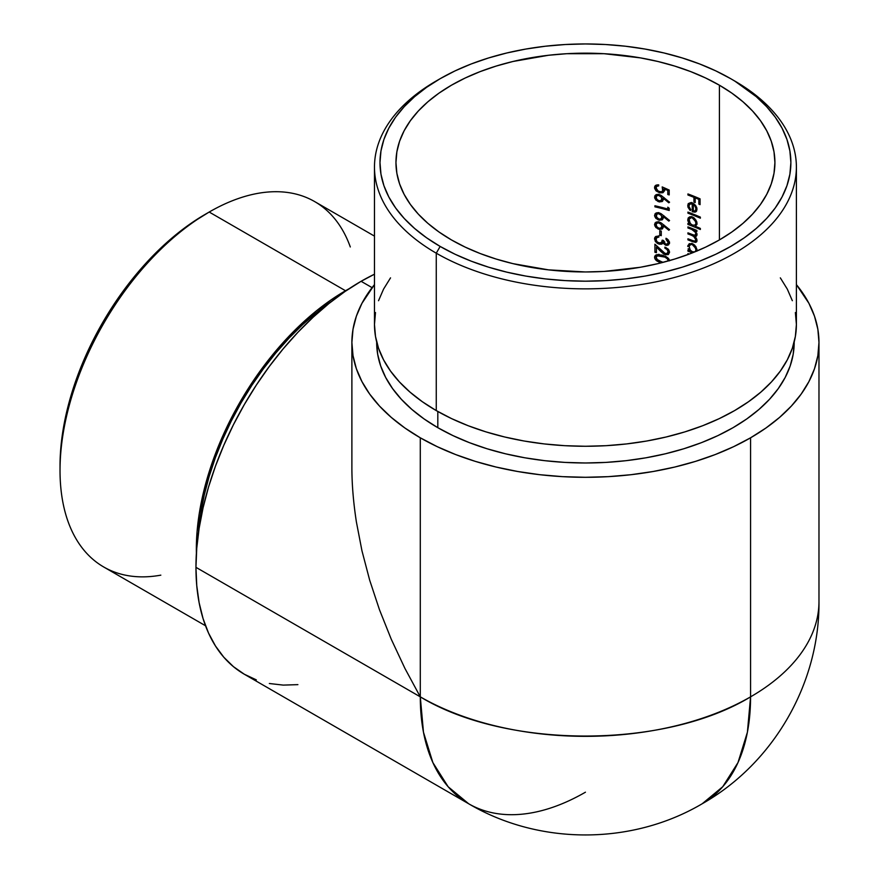 <?xml version="1.0" encoding="UTF-8"?>
<svg xmlns="http://www.w3.org/2000/svg" width="879" height="879" viewBox="0 0 879 879"><rect width="100%" height="100%" fill="white"/><g stroke="black" fill="none" stroke-linecap="round" stroke-linejoin="round"><path stroke-width="1.32" d="M160.835 575.152A210.96 121.796 -60 0 1 60.025 470.408A210.96 121.796 -60 0 1 209.191 212.037L205.301 214.289A205.455 118.621 120 0 0 60.025 465.914L60.728 449.07L62.816 431.578L66.277 413.602L71.078 395.33L77.176 376.937L84.505 358.577L92.998 340.459L102.579 322.725L113.138 305.573L124.587 289.158L136.816 273.633L149.705 259.151L163.131 245.856L176.954 233.88L191.062 223.321L209.191 212.037A210.96 121.796 120 0 0 71.375 397.945A210.96 121.796 120 0 0 103.711 566.988L205.521 625.76M375.487 312.528L374.476 324.472L375.487 336.404L378.53 348.227L383.563 359.83L390.529 371.081L399.385 381.882L410.032 392.133L422.359 401.736L436.259 410.592L436.259 253.185L440.159 246.439A205.455 118.621 180 0 1 440.159 78.692A205.455 118.621 180 0 1 730.713 78.692L715.77 70.869L699.574 63.936L682.28 57.959L664.052 52.982L645.076 49.059L625.518 46.224L605.576 44.521L585.436 43.95L565.296 44.521L545.354 46.224L525.796 49.059L506.809 52.982L488.581 57.959L471.287 63.936L455.091 70.869L440.159 78.692L426.612 87.318L414.602 96.668L404.241 106.656L395.616 117.171L388.826 128.136L383.925 139.42L380.97 150.935L379.981 162.571L380.97 174.196L383.925 185.711L388.826 196.995L395.616 207.96L404.241 218.486L414.602 228.463L426.612 237.813L440.159 246.439L455.091 254.262L471.287 261.195L488.581 267.172L506.809 272.149L525.796 276.072L545.354 278.907L565.296 280.61L585.436 281.181L605.576 280.61L625.518 278.907L645.076 276.072L664.052 272.149L682.28 267.172L699.574 261.195L715.77 254.262L730.713 246.439L744.249 237.813L756.259 228.463L766.62 218.486L775.245 207.96L782.035 196.995L786.936 185.711L789.891 174.196L790.88 162.571L789.891 150.935L786.936 139.42L782.035 128.136L775.245 117.171L766.62 106.656L756.259 96.668L734.602 80.945A210.96 121.796 0 0 0 732.636 79.813A210.96 121.796 180 0 1 734.602 80.945L730.713 78.692A205.455 118.621 180 0 1 730.713 246.439A205.455 118.621 180 0 1 440.159 246.439L436.259 253.185A210.96 121.796 0 0 0 734.602 253.185A210.96 121.796 0 0 0 734.602 80.945L734.602 80.945A210.96 121.796 180 0 1 796.396 167.065A210.96 121.796 180 0 1 666.161 279.588A210.96 121.796 180 0 1 436.259 253.185L436.259 410.592A210.96 121.796 0 0 0 666.161 436.995A210.96 121.796 0 0 0 796.396 324.472L795.374 312.528M345.513 290.74L209.191 212.037L345.513 290.74L349.128 288.708A210.96 121.796 -60 0 0 345.513 290.74A210.96 121.796 -60 0 0 196.391 553.265L197.061 531.817L199.203 513.852L202.763 495.404L207.697 476.638L213.96 457.75L221.486 438.907L230.199 420.294L240.033 402.088L250.878 384.475L262.634 367.62L275.193 351.677L288.433 336.811L302.211 323.164L316.407 310.858L330.889 300.014L345.513 290.74M332.174 300.937A208.752 120.522 120 0 0 198.5 532.465L200.742 513.325L204.258 495.064L209.136 476.495L215.333 457.805L222.783 439.159L231.408 420.733L241.132 402.725L251.866 385.299L263.502 368.62L275.929 352.842L289.026 338.129L302.662 324.626L316.715 312.441L332.174 300.937M437.819 427.688A208.752 120.522 0 0 0 665.315 453.806A208.752 120.522 0 0 0 794.187 342.458L793.188 354.27L790.177 365.972L785.2 377.443L778.3 388.584L769.543 399.275L759.006 409.416L746.798 418.92L733.042 427.688L717.868 435.621L701.409 442.675L683.84 448.751L665.315 453.806L646.032 457.794L626.156 460.673L605.895 462.409L585.436 462.98L564.966 462.409L544.705 460.673L524.829 457.794L505.546 453.806L487.021 448.751L469.452 442.675L453.004 435.621L437.819 427.688L424.063 418.92L411.855 409.416L401.329 399.275L392.572 388.584L385.661 377.443L380.684 365.972L377.684 354.27L376.673 342.458A208.752 120.522 0 0 0 437.819 427.688L437.819 411.482L437.819 427.688M719.418 85.208L719.418 239.923L719.418 85.208A189.479 109.392 180 0 1 774.915 162.571A189.479 109.392 180 0 1 657.942 263.634A189.479 109.392 180 0 1 451.454 239.923A189.479 109.392 180 0 1 395.957 162.571A189.479 109.392 180 0 1 512.918 61.497A189.479 109.392 180 0 1 719.418 85.208L731.899 93.163L742.975 101.788L752.534 110.996L760.489 120.698L766.752 130.806L771.268 141.222L774.003 151.847L774.915 162.571L774.003 173.284L771.268 183.909L766.752 194.325L760.489 204.433L752.534 214.135L742.975 223.343L731.899 231.968L719.418 239.923L705.639 247.131L690.696 253.526L674.753 259.041L657.942 263.634L640.439 267.249L604.005 271.435L585.436 271.963L548.463 269.853L512.918 263.634L496.119 259.041L480.165 253.526L465.233 247.131L451.454 239.923L438.962 231.968L427.886 223.343L418.327 214.135L410.383 204.433L404.109 194.325L399.593 183.909L396.868 173.284L395.957 162.571L396.868 151.847L399.593 141.222L404.109 130.806L410.383 120.698L418.327 110.996L427.886 101.788L438.962 93.163L451.454 85.208L465.233 78L480.165 71.606L496.119 66.09L512.918 61.497L548.463 55.278L566.856 53.696L604.005 53.696L640.439 57.882L657.942 61.497L674.753 66.09L690.696 71.606L705.639 78L719.418 85.208M662.689 201.071L663.14 198.127L668.809 202.807L669.556 202.192L660.667 195.171L658.173 194.38L655.91 194.764L654.536 197.083L655.877 200.071L659.437 201.939L662.37 201.368M662.689 219.376L663.14 216.432L668.809 221.112L669.556 220.497L660.667 213.476L658.173 212.685L655.91 213.07L654.536 215.388L655.877 218.377L659.437 220.244L662.37 219.673M661.261 231.089A189.479 109.392 0 0 0 659.788 230.716L659.788 235.297A189.479 109.392 180 0 1 661.261 235.66L661.261 231.089A189.479 109.392 0 0 0 659.788 230.716L659.788 235.297A189.479 109.392 180 0 1 661.261 235.66L661.261 231.089M668.128 251.559L666.886 253.646L664.052 253.108L654.921 244.208L654.921 252.295A189.479 109.392 180 0 1 656.426 252.647L656.426 247.109L664.689 254.503L668.348 254.547L669.556 252.295L668.161 249.087L664.909 247.131L664.909 248.197L667.183 249.581L668.128 251.559M700.058 198.841A189.479 109.392 0 0 0 687.927 193.94L687.927 195.017A189.479 109.392 180 0 1 693.938 197.335L693.938 202.071A189.479 109.392 180 0 1 695.179 202.577L695.179 197.841A189.479 109.392 180 0 1 698.849 199.39L698.849 204.115A189.479 109.392 180 0 1 700.058 204.642L700.058 198.841A189.479 109.392 0 0 0 687.927 193.94L687.927 195.017A189.479 109.392 180 0 1 693.938 197.335L693.938 202.071A189.479 109.392 180 0 1 695.179 202.577L695.179 197.841A189.479 109.392 180 0 1 698.849 199.39L698.849 204.115A189.479 109.392 180 0 1 700.058 204.642L700.058 198.841M700.354 217.124A189.479 109.392 0 0 0 687.927 212.103L687.927 213.168A189.479 109.392 180 0 1 700.354 218.201L700.354 217.124A189.479 109.392 0 0 0 687.927 212.103L687.927 213.168A189.479 109.392 180 0 1 700.354 218.201L700.354 217.124M693.575 236.242L695.948 239.879L696.849 239.363L694.959 241.253L692.839 240.681A189.479 109.392 0 0 0 687.927 238.791L687.927 239.868L689.048 239.22L687.927 239.868A189.479 109.392 180 0 1 692.828 241.747L693.97 241.088L692.828 241.747L695.674 242.384L696.948 241.209L696.421 238.374L694.904 236.451L696.926 235.286L694.904 236.451L696.454 236.088L697.025 234.561L695.355 230.869L696.432 230.243L695.355 230.869A189.479 109.392 180 0 1 696.871 231.496L696.871 230.43A189.479 109.392 0 0 0 687.927 226.892L687.927 227.969A189.479 109.392 180 0 1 691.751 229.419L694.542 231.023L695.926 233.561L694.817 235.286L692.531 234.605A189.479 109.392 0 0 0 687.927 232.847L687.927 233.913A189.479 109.392 180 0 1 691.465 235.253L694.41 236.847L695.849 239.099L695.333 241.143L692.839 240.681A189.479 109.392 0 0 0 687.927 238.791L687.927 239.868A189.479 109.392 180 0 1 692.828 241.747L695.674 242.384L696.97 241.121L696.421 238.374L694.904 236.451L696.135 236.308L696.992 235.023L695.355 230.869A189.479 109.392 180 0 1 696.871 231.496L696.871 230.43A189.479 109.392 0 0 0 687.927 226.892L687.927 227.969A189.479 109.392 180 0 1 691.751 229.419L695.564 232.408L695.882 234.462L694.817 235.286L695.663 234.891M689.235 254.086A189.479 109.392 0 0 0 687.927 253.591L687.927 254.569L687.927 253.591A189.479 109.392 0 0 1 689.235 254.086M687.927 251.152A189.479 109.392 180 0 1 692.399 252.866A189.479 109.392 180 0 0 687.927 251.152L689.048 250.504L687.927 251.152L687.927 250.086L687.927 251.152M689.51 250.68A189.479 109.392 0 0 0 687.927 250.086A189.479 109.392 0 0 1 689.51 250.68L690.246 250.251L689.51 250.68L688.762 249.68L689.51 250.68M688.202 248.614L688.762 249.68L688.202 248.614M687.796 246.032L689.191 245.659L687.774 246.472L687.828 245.768L689.367 243.67L692.476 243.747L689.18 243.769L687.796 246.032M696.926 251.141L695.707 246.395L692.476 243.747M692.476 217.047L690.828 216.673L688.389 217.75L687.774 219.772L689.191 218.959L687.774 219.772L687.872 220.827L689.51 223.98L690.246 223.552L689.51 223.98A189.479 109.392 0 0 0 687.927 223.387L687.927 224.453L689.048 223.804L687.927 224.453A189.479 109.392 180 0 1 700.354 229.485L700.354 228.419A189.479 109.392 0 0 0 695.179 226.222L696.915 224.453L696.695 221.585L694.245 218.091L692.476 217.047L689.641 216.86L688.125 218.146L687.872 220.827L689.51 223.98A189.479 109.392 0 0 0 687.927 223.387L687.927 224.453A189.479 109.392 180 0 1 700.354 229.485L700.354 228.419A189.479 109.392 0 0 0 695.179 226.222L697.014 223.826M688.905 206.169L689.872 203.961L692.223 203.972L692.223 211.751L694.97 212.147L696.597 211.048L696.629 207.191L693.234 203.368L690.674 202.62L688.092 203.961L687.916 206.862L690.29 210.542L690.806 209.795L688.905 206.169M691.575 203.785L692.223 203.972L692.223 211.751L695.3 212.048L696.377 211.356L696.937 208.246L695.564 205.4M669.545 260.81L668.809 258.855L665.777 256.371L657.338 254.58L654.745 256.218L654.745 258.382L656.239 260.47L659.711 262.447M654.613 238.198L655.316 241.428L659.261 244.164L661.48 244.197L663.041 243.12L665.513 245.142L668.545 244.944L669.49 242.143L667.359 239.055L665.996 238.275L665.996 239.341L668.139 242.417L669.38 241.703L666.864 244.252L664.887 243.626L663.645 240.538A189.479 109.392 0 0 0 662.184 240.165L661.546 242.472L658.821 242.978L656.877 241.593L656.053 239.308L656.844 237.506L658.865 237.044L658.865 235.979L655.8 236.484L654.844 237.517M668.106 242.835L666.864 244.252L665.216 243.879L663.645 240.538A189.479 109.392 0 0 0 662.184 240.165L661.601 242.395M662.689 228.529L663.14 225.584L668.809 230.265L669.556 229.65L660.667 222.629L658.173 221.838L655.91 222.222L654.536 224.541L655.877 227.54L659.437 229.397L662.37 228.826M669.205 208.279L667.787 207.18L667.787 209.015A189.479 109.392 0 0 0 654.921 205.763L654.921 206.829A189.479 109.392 180 0 1 669.205 210.488L669.205 208.279L667.787 207.18L667.787 209.015A189.479 109.392 0 0 0 654.921 205.763L654.921 206.829A189.479 109.392 180 0 1 669.205 210.488L669.205 208.279M658.679 185.106L654.536 187.491L656.075 190.886L659.689 192.864L662.942 192.721L664.315 190.919L664.095 188.831L665.161 188.216L664.095 188.831L667.787 190.479L668.831 189.875L667.787 190.479L667.787 194.523L669.205 193.699L667.787 194.523A189.479 109.392 180 0 1 669.205 194.918L669.205 190.04L662.184 186.919L662.909 189.732L662.063 191.578L659.744 191.809L657.184 190.358L656.097 187.436L657.184 186.084L658.679 185.898L658.679 184.832L655.789 185.26L654.855 186.183L654.624 188.37L656.075 190.886L659.689 192.864L662.964 192.71L664.282 191.073L664.095 188.831L667.787 190.479L667.787 194.523A189.479 109.392 180 0 1 669.205 194.918L669.205 190.04L662.184 186.919L662.7 190.853M585.436 792.199A233.539 134.839 -60 0 1 468.661 803.758L244.318 674.237A233.539 134.839 120 0 1 195.951 567.329L420.294 696.849L423.469 732.218L432.864 762.565L448.125 786.727L468.661 803.758A233.539 134.839 -60 0 1 420.294 696.849L404.9 668.359L391.254 639.22L379.464 609.718L369.663 580.129L361.95 550.759L356.38 521.873C353.336 502.041 351.842 483.648 351.886 466.672C351.831 483.648 353.336 502.052 356.38 521.873L361.95 550.759L369.663 580.129L379.464 609.718L391.254 639.22L404.9 668.359L420.294 696.849A233.539 134.839 0 0 0 750.567 696.849A233.539 134.839 0 0 0 818.975 601.511A233.539 134.839 180 0 1 750.567 696.849L750.567 437.808L765.961 427.996L779.618 417.371L791.397 406.021L801.198 394.056L808.922 381.596L814.492 368.762L817.855 355.676L818.975 342.458A233.539 134.839 180 0 1 750.567 437.808L750.567 696.849C664.601 749.106 506.26 749.106 420.294 696.849L420.294 437.808L437.281 446.686L455.685 454.575L475.341 461.376L496.064 467.035L517.643 471.485L539.871 474.704L562.538 476.649L585.436 477.297L608.323 476.649L630.99 474.704L653.229 471.485L674.808 467.035L695.52 461.376L715.187 454.575L733.591 446.686L750.567 437.808A233.539 134.839 180 0 1 420.294 437.808A233.539 134.839 180 0 1 351.886 342.458A233.539 134.839 180 0 1 374.476 284.62L361.95 303.321L356.38 316.154L353.017 329.24L351.886 342.458L353.017 355.676L356.38 368.762L361.95 381.596L369.663 394.056L379.464 406.021L391.254 417.371L404.9 427.996L420.294 437.808L420.294 696.849L195.951 567.329A233.539 134.839 120 0 1 361.093 281.302L372.07 287.631L361.093 281.302A233.539 134.839 120 0 1 374.476 274.204L361.093 281.302L344.909 291.564L328.878 303.563L313.155 317.187L297.893 332.295L283.247 348.754L269.348 366.4L256.327 385.068L244.318 404.571L233.44 424.711L223.782 445.323L215.454 466.178L208.521 487.098L203.06 507.864L199.126 528.29L196.753 548.177L195.951 567.329L196.753 585.557L199.126 602.697L203.06 618.574L208.521 633.045L215.454 645.955L223.782 657.195L233.44 666.656L244.318 674.237L256.327 679.874M269.348 683.51L283.247 685.104L297.893 684.642M818.975 342.458L817.855 329.24L814.492 316.154L808.922 303.321L796.396 284.62A233.539 134.839 180 0 1 818.975 342.458L818.975 601.511C819.722 683.335 773.498 763.466 702.2 803.758L722.736 786.727L737.997 762.565L747.403 732.218L750.567 696.849A233.539 134.839 60 0 1 702.2 803.758C631.66 845.356 539.157 845.323 468.661 803.758M440.159 78.692L436.259 80.945A210.96 121.796 0 0 0 436.259 253.185A210.96 121.796 180 0 1 374.476 167.065L374.476 324.472A210.96 121.796 0 0 0 436.259 410.592L451.597 418.624L468.232 425.744L485.988 431.886L504.7 436.995L524.192 441.027L544.277 443.928L564.757 445.686L585.436 446.268L606.114 445.686L626.584 443.928L646.669 441.027L666.161 436.995L684.884 431.886L702.64 425.744L719.264 418.624L734.602 410.592L748.501 401.736L760.84 392.133L771.487 381.882L780.332 371.081L787.309 359.83L792.342 348.227L795.374 336.404L796.396 324.472L796.396 167.065M792.342 300.706L787.309 289.114L780.332 277.863M390.529 277.863L383.563 289.114L378.53 300.706M374.476 167.065A210.96 121.796 180 0 1 438.236 79.813M374.476 236.121L314.671 201.588A210.96 121.796 120 0 0 209.191 212.037A210.96 121.796 -60 0 1 350.303 246.966M689.048 254.009L688.356 254.416L689.048 254.009M689.169 245.691L691.751 244.175L691.839 243.307L691.751 244.175M697.025 250.163L695.915 246.702M694.762 245.263L693.234 244.098M691.114 244.549L693.465 244.23L692.465 244.801L694.773 246.592L695.948 249.724L696.926 249.164L694.915 251.833L697.003 250.625M692.465 244.801L695.696 248.274L695.893 250.394L694.948 251.812L692.432 251.812L690.004 249.944L689.125 245.79M694.948 251.812L692.784 251.932L690.454 250.471L688.96 246.274M695.674 242.384L696.684 241.78M695.707 240.813L694.959 241.253M693.015 234.792L692.531 234.605A189.479 109.392 0 0 0 687.927 232.847L687.927 233.913L689.048 233.265L687.927 233.913A189.479 109.392 180 0 1 691.465 235.253L692.564 234.616L691.465 235.253L692.531 235.704M696.871 233.396L695.948 233.924L696.871 233.396M692.85 228.782L691.751 229.419L692.85 228.782M689.048 227.32L687.927 227.969L689.048 227.32M689.169 218.992L691.751 217.476L691.839 216.619L691.751 217.476M697.025 223.464L695.915 220.003M694.762 218.563L693.234 217.399M695.179 226.222L695.948 225.859M691.114 217.849L693.465 217.531L692.465 218.113L694.773 219.904L695.948 223.035L696.926 222.464L694.915 225.134L697.003 223.925M692.465 218.113L695.696 221.585L695.893 223.695L694.948 225.112L692.432 225.112L690.004 223.255L689.125 219.091M694.948 225.112L692.784 225.233L690.454 223.771L688.96 219.574M689.048 212.52L687.927 213.168L689.048 212.52M690.29 210.542L690.806 209.795L689.147 207.312M688.894 205.884L689.136 204.719L690.96 203.708M695.399 205.192L692.432 202.994L690.685 202.62L688.323 203.587L687.774 205.576L689.081 204.818L687.774 205.576L688.026 207.279L690.015 210.29M696.201 211.531L695.3 212.048L696.201 211.531M693.322 211.125L692.223 211.751L693.322 211.125L693.322 204.521L694.201 204.016L693.322 204.521L695.124 206.29L695.893 205.851L695.124 206.29L695.948 208.872L696.937 208.301L695.256 210.729L693.322 211.125L693.322 204.521L695.322 206.609L695.948 208.872L695.256 210.729L693.322 211.125M693.256 203.379L692.223 203.972L693.256 203.379M688.894 205.862L689.872 203.961L691.872 202.807M691.751 203.28L691.828 202.434M695.256 210.729L694.399 211.147M700.058 203.423L698.849 204.115L700.058 203.423M699.904 198.775L698.849 199.39L699.904 198.775M696.256 197.226L695.179 197.841L696.256 197.226M695.179 201.357L693.938 202.071L695.179 201.357M695.025 196.709L693.938 197.335L695.025 196.709M689.048 194.369L687.927 195.017L689.048 194.369M667.776 257.69L662.173 255.119L656.459 254.789L654.536 257.25L658.821 254.273L654.536 257.25L655.338 259.492L657.316 261.272M656.459 254.789L655.349 255.404M663.14 262.36L657.624 260.195L656.097 257.217L657.492 255.844L662.184 256.185L663.425 255.47L662.184 256.185L664.601 256.943M667.908 259.701L668.139 260.722L669.38 260.008L668.106 261.052M662.184 262.129L656.635 259.206L656.097 257.217L657.492 255.844L665.029 257.129L667.491 258.986L668.139 260.722M656.756 256.228L657.492 255.844M669.194 252.24L665.414 254.745L668.293 254.569L669.556 252.295L668.6 249.614L664.909 247.131L664.909 248.197L666.04 247.548L664.909 248.197L667.139 249.537L668.139 251.844L669.38 251.119L667.974 252.702M665.304 253.646L654.921 244.208L654.921 252.295L656.426 251.416L654.921 252.295A189.479 109.392 180 0 1 656.426 252.647L656.426 247.109L657.316 246.592L656.426 247.109L660.316 251.02L661.184 250.515L660.316 251.02L663.843 254.086L665.414 254.745L669.391 252.449M656.91 243.054L658.327 243.857M666.732 253.69L665.755 253.734M667.106 249.845L668.205 250.713M664.799 241.912L663.458 241.747L659.261 244.164L661.821 244.087L664.084 242.516L663.041 243.12L665.941 245.274L669.534 243.208L665.941 245.274L667.205 245.395L669.479 243.505L668.523 240.143L665.996 238.275L665.996 239.341L666.952 238.791L665.996 239.341L668.139 242.417M654.536 238.934L656.547 237.78L654.536 238.934L655.723 241.967M659.261 244.164L662.931 241.593M659.986 243.153L657.25 242L656.152 240.165L656.481 237.857L658.865 237.044L658.865 235.979L655.492 236.704L654.547 238.703M656.053 239.308L656.108 238.703M667.579 243.879L666.864 244.252M658.778 236.495L658.843 235.759M664.128 241.868L663.458 241.747M661.261 234.44L659.788 235.297L661.261 234.44M669.556 229.65L661.195 222.925L657.118 221.86L654.976 223.057L654.811 225.903L658.019 228.979L661.986 229.078L663.249 227.276L663.14 225.584L668.809 230.265L669.556 229.65M664.041 225.068L663.14 225.584L664.041 225.068M663.623 226.98L659.03 229.309L662.799 226.771M658.8 222.475L654.536 224.541L658.8 221.728M661.821 226.255L661.008 227.925L658.942 228.221L656.943 227.024L656.097 224.453L656.899 223.31L660.107 222.365L658.942 223.035L661.085 224.354L661.821 226.255L663.975 225.002L661.634 227.178M658.942 228.221L656.536 226.496L656.228 224.057M657.536 223.013L658.536 222.958M658.942 223.035L660.986 224.233L661.799 225.98M669.556 220.497L661.195 213.773L657.118 212.707L654.976 213.905L654.811 216.75L658.019 219.827L661.986 219.926L663.249 218.124L663.14 216.432L668.809 221.112L669.556 220.497M664.041 215.915L663.14 216.432L664.041 215.915M663.623 217.827L659.03 220.157L662.799 217.618M658.8 213.322L654.536 215.388L658.8 212.575M658.942 219.069L656.261 216.827L656.899 214.157L660.107 213.212L658.942 213.883L661.085 215.201L661.821 217.091L663.975 215.849L661.821 217.091L661.008 218.772L659.294 219.135L656.943 217.86L656.228 214.905M657.536 213.861L658.536 213.806M658.942 213.883L660.986 215.08L661.799 216.827M661.821 217.091L661.612 218.058M656.239 206.071L654.921 206.829L656.239 206.071M669.139 208.235L667.787 209.015L669.139 208.235M669.556 202.192L661.195 195.468L657.118 194.402L654.976 195.599L654.811 198.434L658.019 201.522L661.986 201.621L663.249 199.819L663.14 198.127L668.809 202.807L669.556 202.192M664.041 197.599L663.14 198.127L664.041 197.599M663.623 199.511L659.03 201.851L662.799 199.302M658.8 195.017L654.536 197.083L658.8 194.27M661.821 198.786L661.008 200.467L658.942 200.764L656.943 199.555L656.097 196.995L656.899 195.852L660.107 194.907L658.942 195.577L660.986 196.775L661.821 198.786L663.975 197.544L661.821 198.786L661.634 199.72M658.942 200.764L656.536 199.039L656.228 196.599M657.536 195.556L658.536 195.501M658.942 195.577L661.085 196.896L661.799 198.511M657.14 184.81L654.855 186.183L654.536 187.491L658.514 185.205M656.097 187.436L656.8 186.326L658.679 185.898L658.679 184.832M656.8 186.326L657.646 185.941M661.458 191.853L658.217 191.182L656.064 188.084M664.15 189.018L662.909 189.732L664.15 189.018M664.755 190.611L663.887 190.446M60.025 470.408L60.025 465.914M734.602 80.945L730.713 78.692M351.886 466.672L351.886 342.458M689.949 244.856L692.103 243.615M695.399 241.121L697.003 240.187M695.399 235.132L697.003 234.199M689.949 218.157L692.103 216.915M694.97 210.938L697.003 209.773M657.02 256.042L659.536 254.602M667.238 253.482L669.556 252.152M661.085 242.846L663.711 241.329M667.293 244.087L669.556 242.78M660.832 228.035L663.271 226.628M657.031 223.222L659.129 222.013M660.832 218.882L663.271 217.476M657.031 214.069L659.129 212.861M660.832 200.577L663.271 199.17M657.031 195.764L659.129 194.556M657.042 186.161L658.679 185.216M661.953 191.644L664.37 190.26"/></g></svg>
